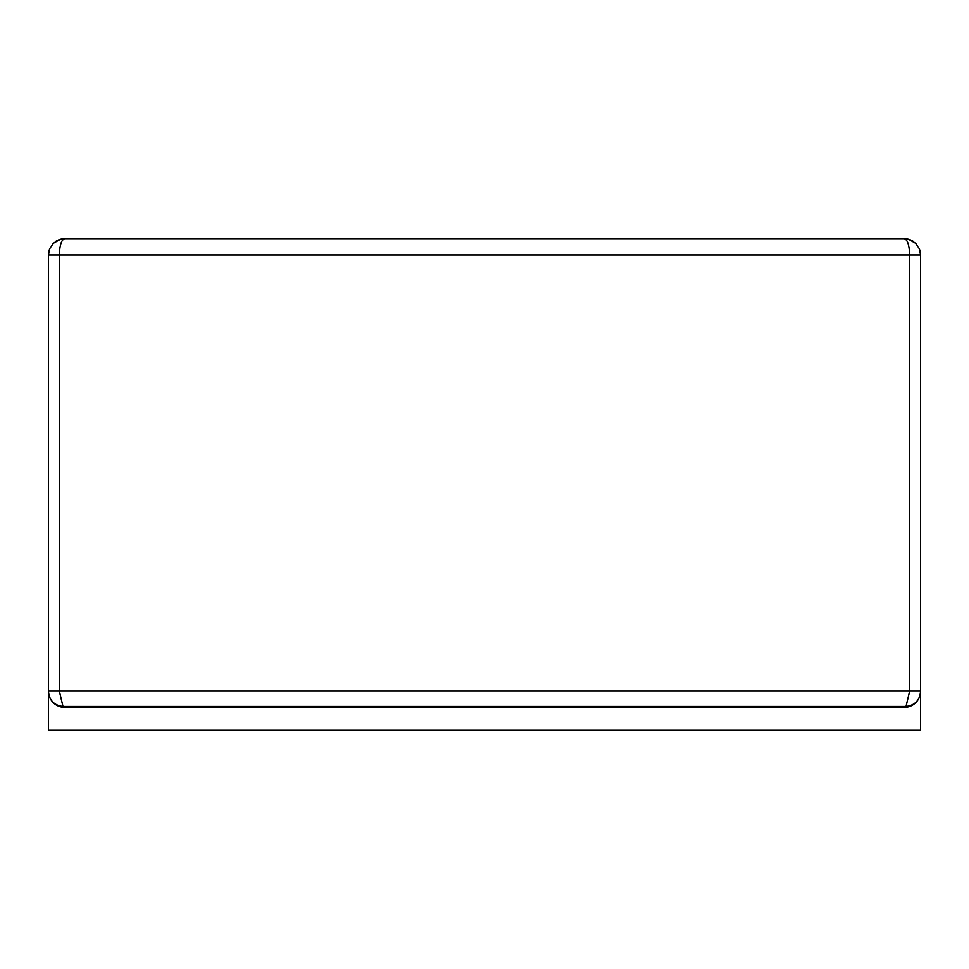 <?xml version="1.0" encoding="UTF-8"?>
<svg xmlns="http://www.w3.org/2000/svg" width="969" height="969" viewBox="0 0 969 969"><rect width="100%" height="100%" fill="white"/><g stroke="black" fill="none" stroke-linecap="round" stroke-linejoin="round"><path stroke-width="1.45" d="M53.392 243.328L60.599 239.234L64.802 238.677L58.54 239.924L53.234 243.473C59.472 239.452 63.324 237.853 64.802 238.677L904.198 238.677L64.802 238.677C61.495 239.67 59.678 245.121 59.351 255.029L48.45 255.029L48.45 691.079L59.351 691.079L62.985 706.498C53.973 705.384 49.128 700.236 48.45 691.079L48.45 730.323L920.55 730.323L920.55 691.079A16.352 16.352 0 0 1 904.198 707.431L64.802 707.431A16.352 16.352 0 0 1 48.45 691.079L48.45 255.029L49.698 248.779L49.044 250.668M915.766 243.473C909.528 239.452 905.676 237.853 904.198 238.677L910.46 239.924L915.766 243.473L919.302 248.779L920.55 255.029L920.55 691.079C919.884 700.224 915.039 705.359 906.015 706.498L62.985 706.498M906.015 706.498L909.649 691.079L920.55 691.079L920.55 255.029L909.649 255.029L909.649 691.079L59.351 691.079L59.351 255.029L909.649 255.029C909.322 245.121 907.505 239.67 904.198 238.677L908.401 239.234L912.931 241.208M53.234 243.473L49.698 248.779M915.669 243.376L909.673 239.622M53.331 243.376L59.327 239.622M60.599 239.234L56.069 241.208M915.608 243.328L908.401 239.234M919.302 248.779L919.969 250.668"/></g></svg>
